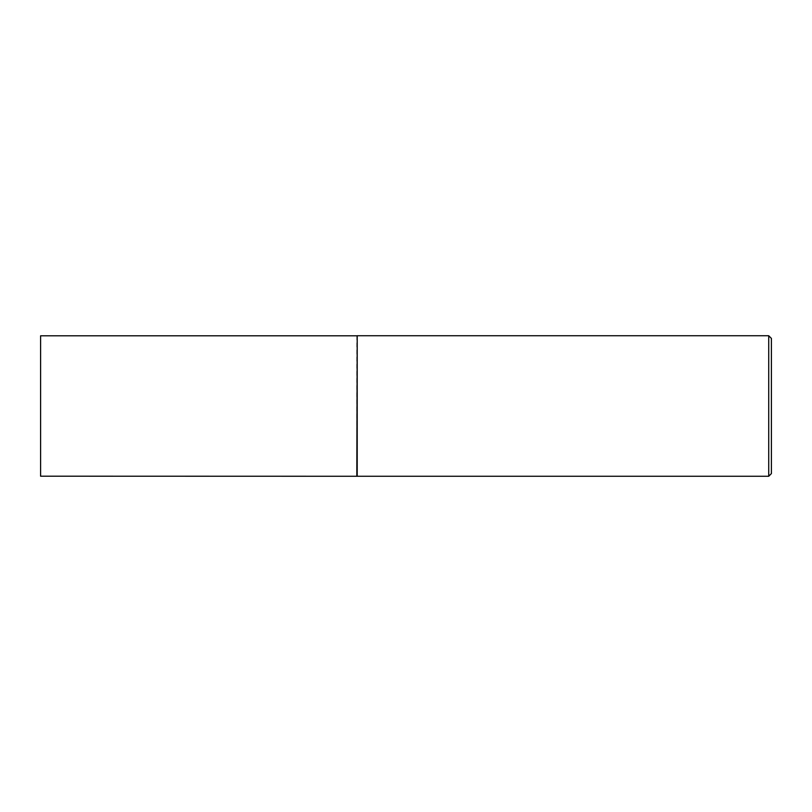<?xml version="1.0" encoding="UTF-8"?>
<svg xmlns="http://www.w3.org/2000/svg" width="812" height="812" viewBox="0 0 812 812"><rect width="100%" height="100%" fill="white"/><g stroke="black" fill="none" stroke-linecap="round" stroke-linejoin="round"><path stroke-width="0.61" stroke-dasharray="4.06 3.04" d="M356.813 335.803L356.813 476.197M40.6 335.803L40.6 476.197M357.209 335.732L357.209 476.268M771.4 473.589L771.4 338.411M768.72 335.732L768.72 476.268"/><path stroke-width="1.22" d="M356.813 476.197L357.209 335.732L357.209 476.268L40.6 476.197L40.6 335.803L356.813 335.803M768.72 335.732L771.4 338.411L771.4 473.589L768.72 476.268L768.72 335.732L357.209 335.732M768.72 476.268L357.209 476.268"/></g></svg>
